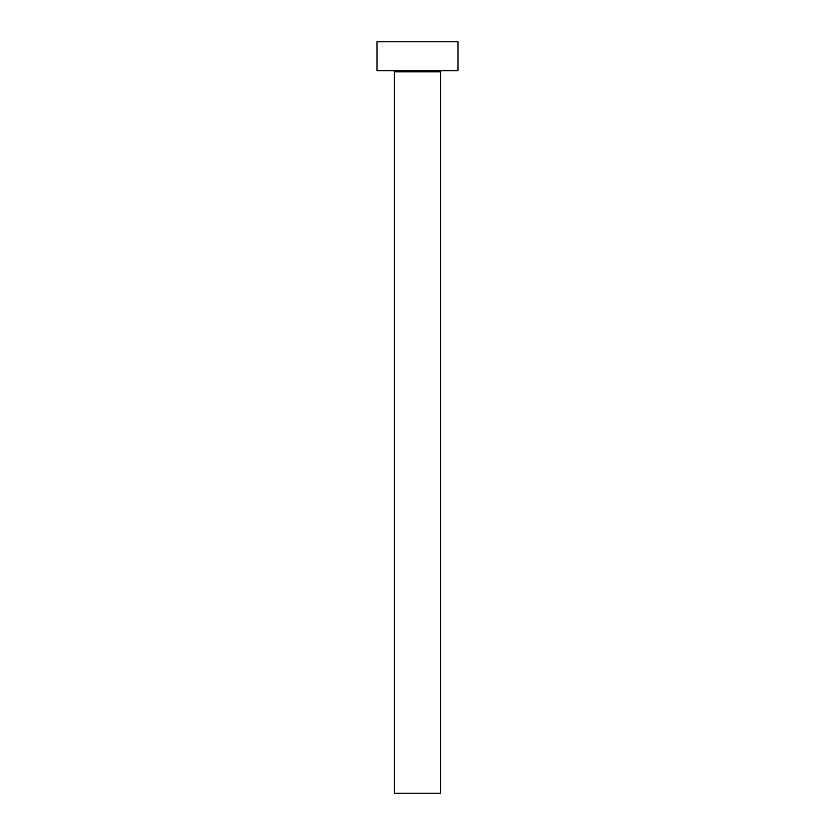 <?xml version="1.0" encoding="UTF-8"?>
<svg xmlns="http://www.w3.org/2000/svg" width="835" height="835" viewBox="0 0 835 835"><rect width="100%" height="100%" fill="white"/><g stroke="black" fill="none" stroke-linecap="round" stroke-linejoin="round"><path stroke-width="0.63" stroke-dasharray="4.17 3.13" d="M441.778 70.651L377.034 70.651L441.778 70.651M394.381 71.81L440.619 71.81L394.381 71.81M377.034 41.75L457.966 41.75L377.034 41.75M440.619 793.25L394.381 793.25L440.619 793.25"/><path stroke-width="1.25" d="M440.619 71.81A1.159 1.159 0 0 1 441.778 70.651A1.159 1.159 0 0 0 440.619 71.81L394.381 71.81L394.381 793.25L440.619 793.25L440.619 71.81L440.619 793.25L394.381 793.25L394.381 71.81A1.159 1.159 0 0 0 393.222 70.651A1.159 1.159 0 0 1 394.381 71.81L440.619 71.81M377.034 41.75L377.034 70.651L457.966 70.651L457.966 41.75L377.034 41.75L377.034 70.651L457.966 70.651L457.966 41.75L377.034 41.75"/></g></svg>

